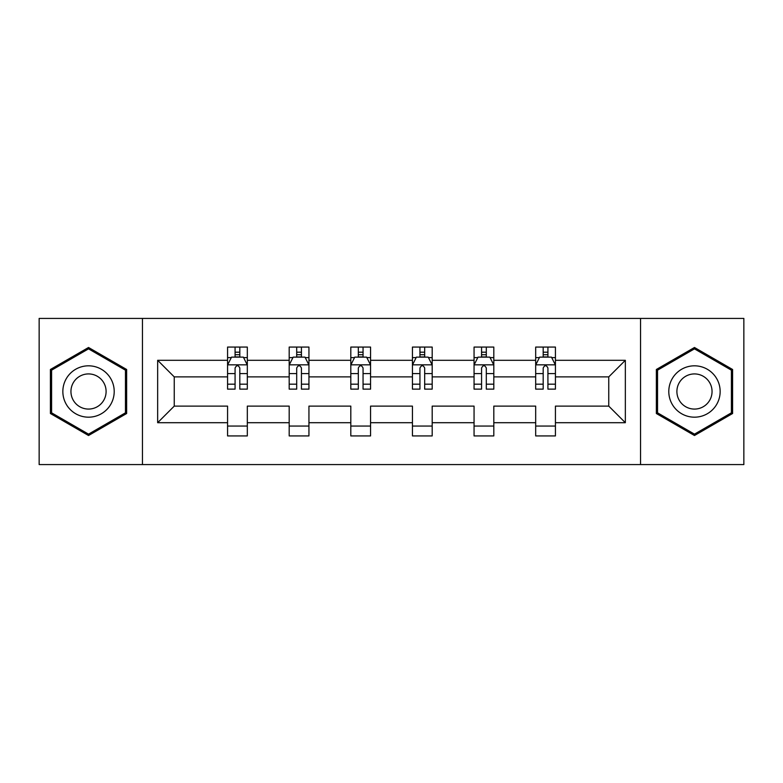 <?xml version="1.0" encoding="UTF-8"?>
<svg xmlns="http://www.w3.org/2000/svg" width="783" height="783" viewBox="0 0 783 783"><rect width="100%" height="100%" fill="white"/><g stroke="black" fill="none" stroke-linecap="round" stroke-linejoin="round"><path stroke-width="1.17" d="M640.553 318.427L39.15 318.427L39.15 464.573L743.85 464.573L743.85 318.427L640.553 318.427L640.553 464.573M555.431 422.703L555.431 406.113L608.753 406.113L625.343 422.703L555.431 422.703L555.431 435.935L535.68 435.935L535.68 422.703L493.809 422.703L493.809 435.935L474.058 435.935L474.058 422.703L432.187 422.703L432.187 435.935L412.435 435.935L412.435 422.703L370.565 422.703L370.565 435.935L350.813 435.935L350.813 422.703L308.942 422.703L308.942 435.935L289.191 435.935L289.191 422.703L247.32 422.703L247.32 435.935L227.569 435.935L227.569 422.703L157.657 422.703L157.657 360.297L227.569 360.297L227.569 347.065L247.32 347.065L247.32 360.297L289.191 360.297L289.191 347.065L308.942 347.065L308.942 360.297L350.813 360.297L350.813 347.065L370.565 347.065L370.565 360.297L412.435 360.297L412.435 347.065L432.187 347.065L432.187 360.297L474.058 360.297L474.058 347.065L493.809 347.065L493.809 360.297L535.68 360.297L535.68 347.065L555.431 347.065L555.431 360.297L625.343 360.297L625.343 422.703M142.447 464.573L142.447 318.427M535.68 360.297L535.68 376.887L493.809 376.887L493.809 360.297M493.809 422.703L493.809 406.113L535.68 406.113L535.68 422.703M474.058 360.297L474.058 376.887L432.187 376.887L432.187 360.297M432.187 422.703L432.187 406.113L474.058 406.113L474.058 422.703M412.435 360.297L412.435 376.887L370.565 376.887L370.565 360.297M370.565 422.703L370.565 406.113L412.435 406.113L412.435 422.703M350.813 360.297L350.813 376.887L308.942 376.887L308.942 360.297M308.942 422.703L308.942 406.113L350.813 406.113L350.813 422.703M289.191 360.297L289.191 376.887L247.32 376.887L247.32 360.297M247.32 422.703L247.32 406.113L289.191 406.113L289.191 422.703M227.569 360.297L227.569 376.887L174.247 376.887L174.247 406.113L227.569 406.113L227.569 422.703M157.657 360.297L174.247 376.887M608.753 406.113L608.753 376.887L555.431 376.887L555.431 360.297M543.187 356.94L547.924 356.94M481.565 356.94L486.302 356.94M419.942 356.94L424.68 356.94M358.32 356.94L363.058 356.94M296.698 356.94L301.435 356.94M235.076 356.94L239.813 356.94M227.569 426.06L247.32 426.06M289.191 426.06L308.942 426.06M350.813 426.06L370.565 426.06M412.435 426.06L432.187 426.06M474.058 426.06L493.809 426.06M535.68 426.06L555.431 426.06M174.247 406.113L157.657 422.703M625.343 360.297L608.753 376.887M126.64 369.488L88.528 347.486L50.406 369.488L50.406 413.512L88.528 435.514L126.64 413.512L126.64 369.488M656.36 369.488L656.36 413.512L694.472 435.514L732.594 413.512L732.594 369.488L694.472 347.486L656.36 369.488M239.813 352.193L235.076 352.193M231.279 357.606L227.569 357.606L227.569 347.065L235.076 347.065L235.076 357.136M227.569 384.179L227.569 389.131L235.076 389.131L235.076 384.179L227.569 384.179L227.569 376.887M247.32 376.887L247.32 389.131L239.813 389.131L239.813 368C238.238 364.956 236.662 364.956 235.076 368L235.076 384.179M243.611 357.606L247.32 357.606L247.32 347.065L239.813 347.065L239.813 357.136M247.32 365.035L243.366 357.136L231.523 357.136L227.569 365.035M301.435 352.193L296.698 352.193M292.901 357.606L289.191 357.606L289.191 347.065L296.698 347.065L296.698 357.136M289.191 384.179L289.191 389.131L296.698 389.131L296.698 384.179L289.191 384.179L289.191 376.887M308.942 376.887L308.942 389.131L301.435 389.131L301.435 368C299.86 364.956 298.284 364.956 296.698 368L296.698 384.179M305.233 357.606L308.942 357.606L308.942 347.065L301.435 347.065L301.435 357.136M308.942 365.035L304.988 357.136L293.145 357.136L289.191 365.035M363.058 352.193L358.32 352.193M354.523 357.606L350.813 357.606L350.813 347.065L358.32 347.065L358.32 357.136M350.813 384.179L350.813 389.131L358.32 389.131L358.32 384.179L350.813 384.179L350.813 376.887M370.565 376.887L370.565 389.131L363.058 389.131L363.058 368C361.482 364.956 359.906 364.956 358.32 368L358.32 384.179M366.855 357.606L370.565 357.606L370.565 347.065L363.058 347.065L363.058 357.136M370.565 365.035L366.61 357.136L354.768 357.136L350.813 365.035M66.291 378.659A25.673 25.673 0 0 0 75.687 413.737A25.673 25.673 0 0 0 110.765 404.341A25.673 25.673 0 0 0 101.369 369.263A25.673 25.673 0 0 0 66.291 378.659M73.299 382.711A17.578 17.578 0 0 0 79.739 406.72A17.578 17.578 0 0 0 103.748 400.289A17.578 17.578 0 0 0 97.317 376.28A17.578 17.578 0 0 0 73.299 382.711M125.456 370.173L125.456 412.827L88.528 434.144L51.59 412.827L51.59 370.173L88.528 348.856L125.456 370.173M672.235 378.659A25.673 25.673 0 0 0 681.631 413.737A25.673 25.673 0 0 0 716.709 404.341A25.673 25.673 0 0 0 707.313 369.263A25.673 25.673 0 0 0 672.235 378.659M679.253 382.711A17.578 17.578 0 0 0 685.683 406.72A17.578 17.578 0 0 0 709.701 400.289A17.578 17.578 0 0 0 703.261 376.28A17.578 17.578 0 0 0 679.253 382.711M731.41 370.173L731.41 412.827L694.472 434.144L657.544 412.827L657.544 370.173L694.472 348.856L731.41 370.173M424.68 352.193L419.942 352.193M416.145 357.606L412.435 357.606L412.435 347.065L419.942 347.065L419.942 357.136M412.435 384.179L412.435 389.131L419.942 389.131L419.942 384.179L412.435 384.179L412.435 376.887M432.187 376.887L432.187 389.131L424.68 389.131L424.68 368C423.104 364.956 421.518 364.956 419.942 368L419.942 384.179M428.477 357.606L432.187 357.606L432.187 347.065L424.68 347.065L424.68 357.136M432.187 365.035L428.232 357.136L416.39 357.136L412.435 365.035M486.302 352.193L481.565 352.193M477.767 357.606L474.058 357.606L474.058 347.065L481.565 347.065L481.565 357.136M474.058 384.179L474.058 389.131L481.565 389.131L481.565 384.179L474.058 384.179L474.058 376.887M493.809 376.887L493.809 389.131L486.302 389.131L486.302 368C484.726 364.956 483.14 364.956 481.565 368L481.565 384.179M490.099 357.606L493.809 357.606L493.809 347.065L486.302 347.065L486.302 357.136M493.809 365.035L489.855 357.136L478.012 357.136L474.058 365.035M547.924 352.193L543.187 352.193M539.389 357.606L535.68 357.606L535.68 347.065L543.187 347.065L543.187 357.136M535.68 384.179L535.68 389.131L543.187 389.131L543.187 384.179L535.68 384.179L535.68 376.887M555.431 376.887L555.431 389.131L547.924 389.131L547.924 368C546.348 364.956 544.762 364.956 543.187 368L543.187 384.179M551.721 357.606L555.431 357.606L555.431 347.065L547.924 347.065L547.924 357.136M555.431 365.035L551.477 357.136L539.634 357.136L535.68 365.035M247.222 364.839L227.667 364.839M247.32 384.179L239.813 384.179M235.076 373.589L227.569 373.589M247.32 373.589L239.813 373.589M239.813 354.709L235.076 354.709M308.845 364.839L289.289 364.839M308.942 384.179L301.435 384.179M296.698 373.589L289.191 373.589M308.942 373.589L301.435 373.589M301.435 354.709L296.698 354.709M370.467 364.839L350.911 364.839M370.565 384.179L363.058 384.179M358.32 373.589L350.813 373.589M370.565 373.589L363.058 373.589M363.058 354.709L358.32 354.709M432.089 364.839L412.533 364.839M432.187 384.179L424.68 384.179M419.942 373.589L412.435 373.589M432.187 373.589L424.68 373.589M424.68 354.709L419.942 354.709M493.711 364.839L474.155 364.839M493.809 384.179L486.302 384.179M481.565 373.589L474.058 373.589M493.809 373.589L486.302 373.589M486.302 354.709L481.565 354.709M555.333 364.839L535.778 364.839M555.431 384.179L547.924 384.179M543.187 373.589L535.68 373.589M555.431 373.589L547.924 373.589M547.924 354.709L543.187 354.709"/></g></svg>

